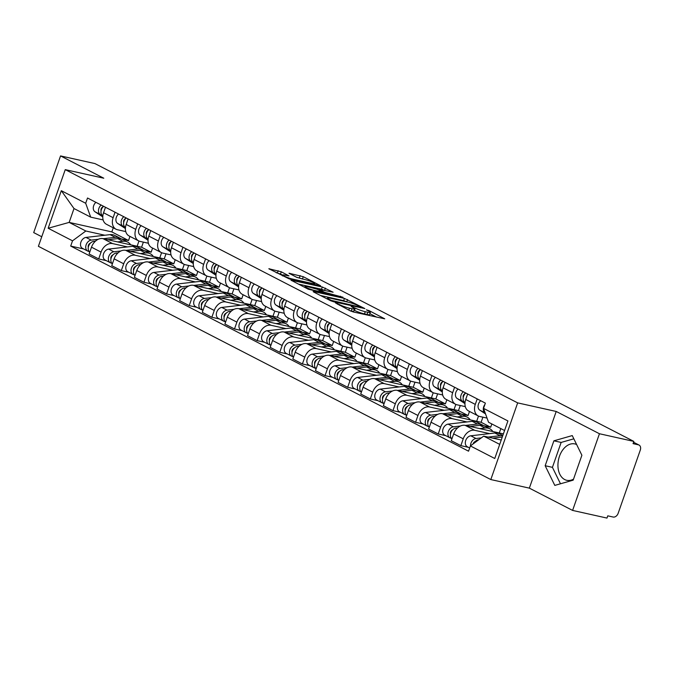 <?xml version="1.0" encoding="UTF-8"?>
<svg xmlns="http://www.w3.org/2000/svg" width="674" height="674" viewBox="0 0 674 674"><rect width="100%" height="100%" fill="white"/><g stroke="black" fill="none" stroke-linecap="round" stroke-linejoin="round"><path stroke-width="1.01" d="M335.366 302.828L350.303 310.882L353.429 311.995L384.744 318.827L369.099 310.63L366.361 309.821L368.686 311.11A7.498 0.969 19.3 0 1 370.338 312.382A7.498 0.969 19.3 0 1 367.81 312.256L365.266 311.691A7.498 0.969 19.3 0 1 355.282 308.128L351.137 306.341L352.906 307.605A7.498 0.969 19.3 0 1 354.558 308.877A7.498 0.969 19.3 0 1 352.039 308.743L349.494 308.178A7.498 0.969 19.3 0 1 339.511 304.623L335.366 302.828M573.532 479.138A18.628 12.503 102.5 0 1 566.741 480.292A18.628 12.503 102.5 0 1 564.677 479.543A18.628 12.503 102.5 0 1 558.982 457.815A18.628 12.503 102.5 0 1 574.838 443.922A18.628 12.503 102.5 0 1 576.649 444.545M281.294 271.799L268.825 268.741L289.264 278.918L320.588 285.751L303.266 276.694L289.011 273.24L296.72 277.343L304.968 279.592A6.268 0.809 19.3 0 1 311.405 281.69A6.268 0.809 19.3 0 1 314.699 283.628A6.268 0.809 19.3 0 1 312.584 283.527L292.491 279.053A6.268 0.809 19.3 0 1 286.054 276.947A6.268 0.809 19.3 0 1 282.76 275.009A6.268 0.809 19.3 0 1 284.866 275.118L289.003 275.91L281.294 271.799L280.51 274.04L276.138 272.65M556.21 411.46L529.351 488.136L572.597 510.42L599.447 433.744L556.21 411.46L517.666 402.884L65.252 169.637L103.788 178.214L60.55 155.921L94.941 163.58L633.838 441.403L633.054 443.635L638.413 444.832L633.518 442.304M599.447 433.744L633.838 441.403M313.907 291.623L313.115 291.581L313.629 291.977L330.437 300.638L333.563 301.75L364.878 308.591L344.439 298.413L313.907 291.623L313.755 292.044M308.288 289.222L290.966 280.165L322.29 286.998L333.116 292.213L319.156 289.373L324.447 292.238L343.007 297.268L308.288 289.222M572.597 510.42L606.988 518.079L607.763 515.837L613.121 517.034A4.777 3.488 117.3 0 0 618.142 513.335L640.3 450.072A4.777 3.488 117.3 0 0 639.036 445.051A4.777 3.488 117.3 0 0 638.413 444.832M529.351 488.136L490.815 479.559L38.401 246.313L65.252 169.637M60.55 155.921L33.7 232.597L41.754 236.751M487.049 418.099L479.635 416.456A10.986 8.021 -62.7 0 1 478.203 415.934A10.986 8.021 -62.7 0 1 475.288 404.4L477.209 398.915M503.385 433.871L465.212 425.378A10.986 8.021 117.3 0 0 453.661 433.887L463.232 438.825A10.986 8.021 -62.7 0 1 474.782 430.315L489.636 433.618M463.232 438.825L460.848 445.649L468.422 447.334M467.638 393.978L465.717 399.463A10.986 8.021 117.3 0 0 468.632 410.997L478.203 415.934M453.661 433.887L451.268 440.712L460.848 445.649M465.296 406.633L457.006 404.788A10.986 8.021 -62.7 0 1 455.573 404.265A10.986 8.021 -62.7 0 1 452.658 392.731L454.579 387.247M465.439 425.429L477.419 424.039A14.331 10.464 117.3 0 1 482.18 424.847A14.331 10.464 117.3 0 1 483.359 425.597L490.689 427.223L491.835 423.954M445.784 435.665L438.21 433.98L440.602 427.156A10.986 8.021 -62.7 0 1 452.153 418.647L466.998 421.949M500.824 428.588L499.291 432.961M445 382.31L443.079 387.794A10.986 8.021 117.3 0 0 445.994 399.328L455.573 404.265M482.896 417.181L481.11 422.286L442.574 413.71A10.986 8.021 117.3 0 0 431.023 422.219L428.639 429.043L438.21 433.98M442.658 394.964L434.368 393.119A10.986 8.021 -62.7 0 1 432.935 392.597A10.986 8.021 -62.7 0 1 430.02 381.063L431.941 375.578M442.801 413.76L454.781 412.37A14.331 10.464 117.3 0 1 459.542 413.179A14.331 10.464 117.3 0 1 460.721 413.929L468.051 415.546L469.492 411.443M423.154 423.997L415.58 422.303L417.964 415.487A10.986 8.021 -62.7 0 1 429.515 406.978L444.36 410.281M478.489 416.069L476.661 421.292M422.362 370.641L420.441 376.126A10.986 8.021 117.3 0 0 423.356 387.66L432.935 392.597M460.266 405.512L458.472 410.609L419.936 402.041A10.986 8.021 117.3 0 0 408.385 410.55L406.001 417.366L415.58 422.303M420.028 383.287L411.73 381.442A10.986 8.021 -62.7 0 1 410.298 380.928A10.986 8.021 -62.7 0 1 407.382 369.394L409.303 363.901M438.066 402.243L445.413 403.878L446.854 399.775M400.516 412.32L392.942 410.635L395.326 403.819A10.986 8.021 -62.7 0 1 406.877 395.301L421.73 398.612M455.851 404.4L454.023 409.623M399.733 358.964L397.812 364.457A10.986 8.021 117.3 0 0 400.727 375.991L410.298 380.928M437.628 393.843L435.842 398.941L397.306 390.364A10.986 8.021 117.3 0 0 385.755 398.882L383.363 405.697L392.942 410.635M397.39 371.618L389.1 369.773A10.986 8.021 -62.7 0 1 387.668 369.259A10.986 8.021 -62.7 0 1 384.753 357.726L386.674 352.232M397.534 390.423L409.514 389.033A14.331 10.464 117.3 0 1 414.274 389.842A14.331 10.464 117.3 0 1 415.445 390.591L422.783 392.209L424.224 388.106M377.878 400.651L370.304 398.966L372.697 392.15A10.986 8.021 -62.7 0 1 384.247 383.632L399.092 386.943M433.214 392.731L431.385 397.955M377.095 347.295L375.174 352.788A10.986 8.021 117.3 0 0 378.089 364.322L387.668 369.259M414.99 382.166L413.204 387.272L374.668 378.695A10.986 8.021 117.3 0 0 363.118 387.213L360.733 394.029L370.304 398.966M374.752 359.95L366.462 358.105A10.986 8.021 -62.7 0 1 365.03 357.591A10.986 8.021 -62.7 0 1 362.115 346.057L364.036 340.564M374.896 378.746L386.876 377.364A14.331 10.464 117.3 0 1 391.636 378.173A14.331 10.464 117.3 0 1 392.816 378.914L400.145 380.54L401.586 376.437M355.249 388.982L347.674 387.297L350.059 380.481A10.986 8.021 -62.7 0 1 361.609 371.964L376.454 375.266M410.584 381.063L408.756 386.286M354.457 335.627L352.536 341.12A10.986 8.021 117.3 0 0 355.451 352.654L365.03 357.591M392.361 370.498L390.566 375.603L352.03 367.027A10.986 8.021 117.3 0 0 340.48 375.544L338.095 382.36L347.674 387.297M352.123 348.281L343.824 346.436A10.986 8.021 -62.7 0 1 342.392 345.922A10.986 8.021 -62.7 0 1 339.477 334.388L341.398 328.895M370.161 367.237L377.507 368.872L378.948 364.769M332.611 377.314L325.037 375.629L327.421 368.813A10.986 8.021 -62.7 0 1 338.971 360.295L353.825 363.598M387.946 369.394L386.118 374.618M331.827 323.958L329.906 329.451A10.986 8.021 117.3 0 0 332.821 340.985L342.392 345.922M369.723 358.829L367.937 363.935L329.401 355.358A10.986 8.021 117.3 0 0 317.85 363.876L315.457 370.692L325.037 375.629M329.485 336.612L321.195 334.767A10.986 8.021 -62.7 0 1 319.762 334.253A10.986 8.021 -62.7 0 1 316.847 322.711L318.768 317.227M329.628 355.409L341.6 354.019A14.331 10.464 117.3 0 1 346.369 354.827A14.331 10.464 117.3 0 1 347.54 355.577L354.878 357.203L356.31 353.092M309.973 365.645L302.399 363.96L304.791 357.144A10.986 8.021 -62.7 0 1 316.342 348.627L331.187 351.929M365.308 357.726L363.48 362.941M309.189 312.289L307.268 317.774A10.986 8.021 117.3 0 0 310.183 329.316L319.762 334.253M347.085 347.161L345.299 352.266L306.763 343.689A10.986 8.021 117.3 0 0 295.212 352.207L292.828 359.023L302.399 363.96M306.847 324.944L298.557 323.099A10.986 8.021 -62.7 0 1 297.124 322.576A10.986 8.021 -62.7 0 1 294.209 311.043L296.13 305.558M306.99 343.74L318.971 342.35A14.331 10.464 117.3 0 1 323.731 343.159A14.331 10.464 117.3 0 1 324.91 343.909L332.24 345.535L333.681 341.423M287.343 353.976L279.769 352.291L282.153 345.467A10.986 8.021 -62.7 0 1 293.704 336.958L308.549 340.26M342.678 346.057L340.85 351.272M286.551 300.621L284.63 306.106A10.986 8.021 117.3 0 0 287.545 317.639L297.124 322.576M324.455 335.492L322.661 340.597L284.125 332.021A10.986 8.021 117.3 0 0 272.574 340.53L270.19 347.354L279.769 352.291M284.217 313.275L275.919 311.43A10.986 8.021 -62.7 0 1 274.487 310.908A10.986 8.021 -62.7 0 1 271.571 299.374L273.492 293.889M302.255 332.231L309.602 333.866L311.043 329.755M264.705 342.308L257.131 340.623L259.515 333.798A10.986 8.021 -62.7 0 1 271.066 325.289L285.919 328.592M320.04 334.388L318.212 339.603M263.922 288.952L262.001 294.437A10.986 8.021 117.3 0 0 264.916 305.971L274.487 310.908M301.817 323.823L300.031 328.929L261.495 320.352A10.986 8.021 117.3 0 0 249.944 328.861L247.552 335.686L257.131 340.623M261.579 301.607L253.289 299.762A10.986 8.021 -62.7 0 1 251.849 299.239A10.986 8.021 -62.7 0 1 248.942 287.705L250.863 282.221M261.723 320.403L273.695 319.013A14.331 10.464 117.3 0 1 278.463 319.821A14.331 10.464 117.3 0 1 279.634 320.571L286.972 322.197L288.405 318.086M242.067 330.639L234.493 328.954L236.886 322.13A10.986 8.021 -62.7 0 1 248.436 313.621L263.281 316.923M297.403 322.72L295.574 327.935M241.284 277.284L239.363 282.768A10.986 8.021 117.3 0 0 242.278 294.302L251.849 299.239M279.179 312.155L277.393 317.26L238.857 308.684A10.986 8.021 117.3 0 0 227.307 317.193L224.914 324.017L234.493 328.954M238.941 289.938L230.651 288.093A10.986 8.021 -62.7 0 1 229.219 287.571A10.986 8.021 -62.7 0 1 226.304 276.037L228.225 270.552M239.085 308.734L251.065 307.344A14.331 10.464 117.3 0 1 255.825 308.153A14.331 10.464 117.3 0 1 257.005 308.903L264.334 310.529L265.775 306.417M219.438 318.971L211.855 317.277L214.248 310.461A10.986 8.021 -62.7 0 1 225.798 301.952L240.643 305.255M274.773 311.043L272.945 316.266M218.646 265.615L216.725 271.1A10.986 8.021 117.3 0 0 219.64 282.633L229.219 287.571M256.55 300.486L254.755 305.592L216.219 297.015A10.986 8.021 117.3 0 0 204.669 305.524L202.284 312.34L211.855 317.277M216.312 278.261L208.013 276.416A10.986 8.021 -62.7 0 1 206.581 275.902A10.986 8.021 -62.7 0 1 203.666 264.368L205.587 258.875M234.35 297.217L241.696 298.852L243.137 294.749M196.8 307.293L189.226 305.608L191.61 298.793A10.986 8.021 -62.7 0 1 203.16 290.275L218.014 293.586M252.135 299.374L250.307 304.597M196.016 253.938L194.087 259.431A10.986 8.021 117.3 0 0 197.002 270.965L206.581 275.902M233.912 288.817L232.126 293.915L193.59 285.338A10.986 8.021 117.3 0 0 182.039 293.856L179.646 300.671L189.226 305.608M193.674 266.592L185.384 264.747A10.986 8.021 -62.7 0 1 183.943 264.233A10.986 8.021 -62.7 0 1 181.028 252.699L182.957 247.206M193.817 285.397L205.789 284.007A14.331 10.464 117.3 0 1 210.558 284.816A14.331 10.464 117.3 0 1 211.729 285.565L219.067 287.183L220.499 283.08M174.162 295.625L166.588 293.94L168.98 287.124A10.986 8.021 -62.7 0 1 180.531 278.606L195.376 281.917M229.497 287.705L227.669 292.929M173.378 242.269L171.457 247.762A10.986 8.021 117.3 0 0 174.372 259.296L183.943 264.233M211.274 277.149L209.488 282.246L170.952 273.669A10.986 8.021 117.3 0 0 159.401 282.187L157.008 289.003L166.588 293.94M171.036 254.924L162.746 253.079A10.986 8.021 -62.7 0 1 161.313 252.565A10.986 8.021 -62.7 0 1 158.398 241.031L160.319 235.538M171.179 273.72L183.16 272.338A14.331 10.464 117.3 0 1 187.92 273.147A14.331 10.464 117.3 0 1 189.099 273.897L196.429 275.514L197.87 271.411M151.532 283.956L143.95 282.271L146.342 275.455A10.986 8.021 -62.7 0 1 157.893 266.938L172.738 270.24M206.867 276.037L205.039 281.26M150.74 230.601L148.819 236.094A10.986 8.021 117.3 0 0 151.734 247.628L161.313 252.565M188.636 265.472L186.85 270.577L148.314 262.001A10.986 8.021 117.3 0 0 136.763 270.518L134.379 277.334L143.95 282.271M148.406 243.255L140.108 241.41A10.986 8.021 -62.7 0 1 138.675 240.896A10.986 8.021 -62.7 0 1 135.76 229.362L137.681 223.869M166.444 262.211L173.791 263.846L175.232 259.743M128.894 272.288L121.32 270.603L123.704 263.787A10.986 8.021 -62.7 0 1 135.255 255.269L150.108 258.572M184.229 264.368L182.401 269.592M128.111 218.932L126.181 224.425A10.986 8.021 117.3 0 0 129.096 235.959L138.675 240.896M166.006 253.803L164.22 258.909L125.676 250.332A10.986 8.021 117.3 0 0 114.133 258.85L111.741 265.666L121.32 270.603M125.768 231.586L117.478 229.741A10.986 8.021 -62.7 0 1 116.038 229.227A10.986 8.021 -62.7 0 1 113.122 217.685L115.052 212.2M125.912 250.383L137.884 248.992A14.331 10.464 117.3 0 1 142.652 249.801A14.331 10.464 117.3 0 1 143.823 250.551L151.161 252.177L152.594 248.066M106.256 260.619L98.682 258.934L101.066 252.118A10.986 8.021 -62.7 0 1 112.617 243.6L127.47 246.903M161.592 252.699L159.763 257.915M105.473 207.263L103.552 212.748A10.986 8.021 117.3 0 0 106.467 224.29L116.038 229.227M143.368 242.134L141.582 247.24L103.046 238.663A10.986 8.021 117.3 0 0 91.495 247.181L89.103 253.997L98.682 258.934M141.582 247.24L151.161 252.177M164.22 258.909L173.791 263.846M186.85 270.577L196.429 275.514M209.488 282.246L219.067 287.183M232.126 293.915L241.696 298.852M254.755 305.592L264.334 310.529M277.393 317.26L286.972 322.197M300.031 328.929L309.602 333.866M322.661 340.597L332.24 345.535M345.299 352.266L354.878 357.203M367.937 363.935L377.507 368.872M390.566 375.603L400.145 380.54M413.204 387.272L422.783 392.209M435.842 398.941L445.413 403.878M458.472 410.609L468.051 415.546M481.11 422.286L490.689 427.223M504.565 430.518L488.549 422.261L483.536 408.377L485.381 403.128L87.519 198.013L85.682 203.262L90.695 217.146L74.005 208.544L69.152 222.403L85.842 231.005L104.832 235.234M501.237 440.029L483.696 436.12L499.712 444.377M483.536 408.377L507.918 420.947L494.767 458.497L470.385 445.935L483.696 436.12M85.842 231.005L72.531 240.82L70.694 246.069L468.548 451.184L470.385 445.935M72.531 240.82L48.157 228.25L61.309 190.691L85.682 203.262M517.666 402.884L490.815 479.559M545.165 465.726L554.803 485.398L573.17 480.166L581.889 455.253L572.251 435.581L553.885 440.821L545.165 465.726L552.427 467.343L560.482 483.78M113.274 227.795L111.833 231.907L69.152 222.403L48.157 228.25M103.13 219.918L90.695 217.146M103.274 238.714L115.254 237.324A14.331 10.464 117.3 0 1 120.014 238.133A14.331 10.464 117.3 0 1 121.194 238.882L128.523 240.508L129.964 236.397M111.833 231.907L128.523 240.508M83.627 248.95L70.694 246.069M138.962 241.031L137.134 246.246M74.005 208.544L61.309 190.691M573.835 438.816L561.147 442.43L552.427 467.343M561.147 442.43L553.885 440.821M354.558 308.877L353.774 311.11A7.498 0.969 19.3 0 1 351.255 310.975L349.916 310.68M370.338 312.382L369.554 314.623A7.498 0.969 19.3 0 1 367.027 314.488L364.482 313.924A7.498 0.969 19.3 0 1 354.499 310.369L354.111 310.166M376.648 317.159L369.883 313.671M347.169 301.96L343.656 300.646L320.428 295.482M331.246 300.36L360.228 307.1L358.357 305.785A7.498 0.969 19.3 0 0 348.374 302.23L330.049 298.152A7.498 0.969 19.3 0 0 327.53 298.026A7.498 0.969 19.3 0 0 329.182 299.298L331.246 300.36L331.052 300.924M298.287 284.066L321.506 289.23L322.29 286.998M325.02 290.545L321.506 289.23M307.1 286.56A6.268 0.809 19.3 0 0 304.993 286.45A6.268 0.809 19.3 0 0 308.288 288.388A6.268 0.809 19.3 0 0 314.716 290.486L322.593 292.103L317.302 289.247L307.1 286.56M282.701 275.169L280.51 274.04M302.87 279.129L296.324 277.14M475.212 441.521A2.865 2.089 117.3 0 0 473.114 443.922M502.72 435.792A14.331 10.464 117.3 0 0 500.049 435.707L488.077 437.097M502.821 435.488L499.594 433.829A14.331 10.464 117.3 0 0 494.826 433.011L470.789 435.8A5.973 4.356 117.3 0 0 465.65 440.703A5.973 4.356 117.3 0 0 467.301 446.752L469.677 447.974M481.312 437.881L476.012 438.496A5.973 4.356 117.3 0 0 470.528 445.834M502.29 437.005L492.677 438.125M478.801 439.734L478.481 439.768A5.973 4.356 117.3 0 0 473.889 443.349M485.196 412.968L485.002 412.842A5.973 4.356 -62.7 0 1 484.884 404.535M485.55 413.937L479.778 410.146A5.973 4.356 -62.7 0 1 480.705 400.718M452.574 429.852A2.865 2.089 117.3 0 0 450.468 433.946M482.18 424.847L476.956 422.151A14.331 10.464 117.3 0 0 472.196 421.343L448.159 424.131A5.973 4.356 117.3 0 0 443.012 429.035A5.973 4.356 117.3 0 0 444.671 435.084L449.895 437.78A5.973 4.356 117.3 0 0 450.67 438.058L451.681 438.58M460.435 426.01L453.383 426.827A5.973 4.356 117.3 0 0 448.235 431.722A5.973 4.356 117.3 0 0 449.895 437.78M492.871 431.529A14.331 10.464 117.3 0 0 489.872 428.816L484.648 426.12A14.331 10.464 117.3 0 0 479.88 425.311L470.039 426.448M489.872 428.816A14.331 10.464 117.3 0 0 485.103 428.007L479.787 428.622M457.604 427.897L455.843 428.1A5.973 4.356 117.3 0 0 450.813 432.683A5.973 4.356 117.3 0 0 451.942 438.791M450.864 437.502L450.67 438.058M429.936 418.183A2.865 2.089 117.3 0 0 427.83 422.278M459.542 413.179L454.318 410.483A14.331 10.464 117.3 0 0 449.558 409.674L425.521 412.463A5.973 4.356 117.3 0 0 420.374 417.366A5.973 4.356 117.3 0 0 422.034 423.415L427.257 426.111A5.973 4.356 117.3 0 0 428.041 426.389L429.043 426.912M437.797 414.341L430.745 415.159A5.973 4.356 117.3 0 0 425.597 420.054A5.973 4.356 117.3 0 0 427.257 426.111M470.241 419.86A14.331 10.464 117.3 0 0 467.234 417.147L462.01 414.451A14.331 10.464 117.3 0 0 457.25 413.642L447.41 414.78M467.234 417.147A14.331 10.464 117.3 0 0 462.474 416.33L457.149 416.953M434.974 416.229L433.214 416.431A5.973 4.356 117.3 0 0 428.175 421.014A5.973 4.356 117.3 0 0 429.304 427.122M428.234 425.833L428.041 426.389M464.833 402.445L464.833 402.445A5.973 4.356 -62.7 0 1 465.768 393.009M463.223 397.508A2.865 2.089 -62.7 0 1 465.338 393.414M464.976 402.884L462.364 401.173A5.973 4.356 -62.7 0 1 463.299 391.737M464.942 403.6L457.141 398.477A5.973 4.356 -62.7 0 1 458.076 389.05M442.195 390.777L442.195 390.777A5.973 4.356 -62.7 0 1 443.13 381.341M440.594 385.84A2.865 2.089 -62.7 0 1 442.7 381.745M442.338 391.215L439.726 389.505A5.973 4.356 -62.7 0 1 440.661 380.069M442.304 391.931L434.503 386.809A5.973 4.356 -62.7 0 1 435.438 377.381M407.307 406.515A2.865 2.089 117.3 0 0 405.192 410.609M438.083 402.26A14.331 10.464 117.3 0 0 436.912 401.51A14.331 10.464 117.3 0 0 432.144 400.701L420.172 402.092M436.912 401.51L431.689 398.814A14.331 10.464 117.3 0 0 426.92 398.005L402.884 400.794A5.973 4.356 117.3 0 0 397.744 405.689A5.973 4.356 117.3 0 0 399.396 411.747L404.619 414.443A5.973 4.356 117.3 0 0 405.403 414.721L406.405 415.243M415.167 402.673L408.107 403.49A5.973 4.356 117.3 0 0 402.968 408.385A5.973 4.356 117.3 0 0 404.619 414.443M447.603 408.191A14.331 10.464 117.3 0 0 444.596 405.47L439.372 402.782A14.331 10.464 117.3 0 0 434.612 401.974L424.772 403.111M444.596 405.47A14.331 10.464 117.3 0 0 439.836 404.661L434.519 405.285M412.336 404.552L410.576 404.762A5.973 4.356 117.3 0 0 405.537 409.345A5.973 4.356 117.3 0 0 406.675 415.454M405.596 414.165L405.403 414.721M384.669 394.846A2.865 2.089 117.3 0 0 382.562 398.941M414.274 389.842L409.051 387.146A14.331 10.464 117.3 0 0 404.29 386.337L380.254 389.125A5.973 4.356 117.3 0 0 375.106 394.02A5.973 4.356 117.3 0 0 376.766 400.078L381.99 402.774A5.973 4.356 117.3 0 0 382.765 403.052L383.776 403.566M392.529 390.996L385.477 391.821A5.973 4.356 117.3 0 0 380.33 396.716A5.973 4.356 117.3 0 0 381.99 402.774M424.965 396.523A14.331 10.464 117.3 0 0 421.966 393.801L416.743 391.114A14.331 10.464 117.3 0 0 411.974 390.305L402.134 391.442M421.966 393.801A14.331 10.464 117.3 0 0 417.198 392.993L411.881 393.616M389.698 392.883L387.938 393.094A5.973 4.356 117.3 0 0 382.908 397.677A5.973 4.356 117.3 0 0 384.037 403.785M382.958 402.496L382.765 403.052M362.031 383.177A2.865 2.089 117.3 0 0 359.924 387.264M391.636 378.173L386.413 375.477A14.331 10.464 117.3 0 0 381.653 374.668L357.616 377.457A5.973 4.356 117.3 0 0 352.468 382.352A5.973 4.356 117.3 0 0 354.128 388.409L359.352 391.097A5.973 4.356 117.3 0 0 360.127 391.383L361.138 391.897M369.891 379.327L362.839 380.144A5.973 4.356 117.3 0 0 357.692 385.048A5.973 4.356 117.3 0 0 359.352 391.097M402.327 384.854A14.331 10.464 117.3 0 0 399.328 382.133L394.105 379.445A14.331 10.464 117.3 0 0 389.345 378.636L379.504 379.774M399.328 382.133A14.331 10.464 117.3 0 0 394.568 381.324L389.243 381.939M367.06 381.214L365.308 381.417A5.973 4.356 117.3 0 0 360.27 386A5.973 4.356 117.3 0 0 361.399 392.116M360.329 390.827L360.127 391.383M419.557 379.108L419.557 379.108A5.973 4.356 -62.7 0 1 420.492 369.672M417.956 374.171A2.865 2.089 -62.7 0 1 420.062 370.077M419.708 379.546L417.096 377.836A5.973 4.356 -62.7 0 1 418.023 368.4M419.666 380.262L411.873 375.14A5.973 4.356 -62.7 0 1 412.8 365.704M396.927 367.431L396.927 367.431A5.973 4.356 -62.7 0 1 397.862 358.004M395.318 362.502A2.865 2.089 -62.7 0 1 397.433 358.408M397.07 367.878L394.459 366.167A5.973 4.356 -62.7 0 1 395.394 356.731M397.037 368.594L389.235 363.471A5.973 4.356 -62.7 0 1 390.17 354.035M374.289 355.762L374.289 355.762A5.973 4.356 -62.7 0 1 375.224 346.335M372.688 350.834A2.865 2.089 -62.7 0 1 374.795 346.739M374.432 356.209L371.821 354.49A5.973 4.356 -62.7 0 1 372.756 345.063M374.399 356.925L366.597 351.803A5.973 4.356 -62.7 0 1 367.532 342.367M339.401 371.509A2.865 2.089 117.3 0 0 337.286 375.595M370.178 367.246A14.331 10.464 117.3 0 0 369.007 366.504A14.331 10.464 117.3 0 0 364.238 365.687L352.266 367.077M369.007 366.504L363.783 363.808A14.331 10.464 117.3 0 0 359.015 363L334.978 365.788A5.973 4.356 117.3 0 0 329.839 370.683A5.973 4.356 117.3 0 0 331.49 376.741L336.714 379.428A5.973 4.356 117.3 0 0 337.497 379.715L338.5 380.229M347.262 367.659L340.202 368.476A5.973 4.356 117.3 0 0 335.062 373.379A5.973 4.356 117.3 0 0 336.714 379.428M379.698 373.185A14.331 10.464 117.3 0 0 376.69 370.464L371.467 367.777A14.331 10.464 117.3 0 0 366.707 366.959L356.866 368.105M376.69 370.464A14.331 10.464 117.3 0 0 371.93 369.655L366.614 370.27M344.431 369.546L342.67 369.748A5.973 4.356 117.3 0 0 337.632 374.331A5.973 4.356 117.3 0 0 338.769 380.448M337.691 379.159L337.497 379.715M351.651 344.094L351.651 344.094A5.973 4.356 -62.7 0 1 352.586 334.666M350.05 339.157A2.865 2.089 -62.7 0 1 352.157 335.071M351.803 344.54L349.191 342.822A5.973 4.356 -62.7 0 1 350.118 333.394M351.761 345.248L343.967 340.134A5.973 4.356 -62.7 0 1 344.894 330.698M316.763 359.84A2.865 2.089 117.3 0 0 314.657 363.926M346.369 354.827L341.145 352.14A14.331 10.464 117.3 0 0 336.377 351.331L312.348 354.12A5.973 4.356 117.3 0 0 307.201 359.015A5.973 4.356 117.3 0 0 308.861 365.072L314.084 367.76A5.973 4.356 117.3 0 0 314.859 368.046L315.87 368.56M324.624 355.99L317.572 356.807A5.973 4.356 117.3 0 0 312.424 361.711A5.973 4.356 117.3 0 0 314.084 367.76M357.06 361.517A14.331 10.464 117.3 0 0 354.061 358.795L348.837 356.099A14.331 10.464 117.3 0 0 344.069 355.291L334.228 356.436M354.061 358.795A14.331 10.464 117.3 0 0 349.292 357.987L343.976 358.602M321.793 357.877L320.032 358.079A5.973 4.356 117.3 0 0 315.002 362.663A5.973 4.356 117.3 0 0 316.131 368.779M315.053 367.482L314.859 368.046M329.022 332.425L329.022 332.425A5.973 4.356 -62.7 0 1 329.948 322.998M327.412 327.488A2.865 2.089 -62.7 0 1 329.527 323.402M329.165 332.872L326.553 331.153A5.973 4.356 -62.7 0 1 327.488 321.725M329.131 333.579L321.329 328.465A5.973 4.356 -62.7 0 1 322.265 319.029M294.125 348.163A2.865 2.089 117.3 0 0 292.019 352.258M323.731 343.159L318.507 340.471A14.331 10.464 117.3 0 0 313.747 339.662L289.71 342.451A5.973 4.356 117.3 0 0 284.563 347.346A5.973 4.356 117.3 0 0 286.223 353.395L291.446 356.091A5.973 4.356 117.3 0 0 292.221 356.369L293.232 356.891M301.986 344.321L294.934 345.139A5.973 4.356 117.3 0 0 289.786 350.042A5.973 4.356 117.3 0 0 291.446 356.091M334.422 349.848A14.331 10.464 117.3 0 0 331.423 347.127L326.199 344.431A14.331 10.464 117.3 0 0 321.439 343.622L311.59 344.768M331.423 347.127A14.331 10.464 117.3 0 0 326.663 346.318L321.338 346.933M299.155 346.209L297.403 346.411A5.973 4.356 117.3 0 0 292.364 350.994A5.973 4.356 117.3 0 0 293.493 357.102M292.423 355.813L292.221 356.369M306.384 320.757L306.384 320.757A5.973 4.356 -62.7 0 1 307.319 311.321M304.783 315.82A2.865 2.089 -62.7 0 1 306.889 311.733M306.527 321.203L303.915 319.484A5.973 4.356 -62.7 0 1 304.85 310.057M306.493 321.911L298.692 316.788A5.973 4.356 -62.7 0 1 299.627 307.361M271.496 336.495A2.865 2.089 117.3 0 0 269.381 340.589M302.272 332.24A14.331 10.464 117.3 0 0 301.101 331.49A14.331 10.464 117.3 0 0 296.333 330.681L284.361 332.071M301.101 331.49L295.878 328.802A14.331 10.464 117.3 0 0 291.109 327.994L267.072 330.774A5.973 4.356 117.3 0 0 261.933 335.677A5.973 4.356 117.3 0 0 263.585 341.726L268.808 344.422A5.973 4.356 117.3 0 0 269.592 344.7L270.594 345.223M279.356 332.653L272.296 333.47A5.973 4.356 117.3 0 0 267.157 338.365A5.973 4.356 117.3 0 0 268.808 344.422M311.792 338.18A14.331 10.464 117.3 0 0 308.785 335.458L303.561 332.762A14.331 10.464 117.3 0 0 298.801 331.953L288.961 333.099M308.785 335.458A14.331 10.464 117.3 0 0 304.025 334.649L298.7 335.264M276.525 334.54L274.765 334.742A5.973 4.356 117.3 0 0 269.726 339.325A5.973 4.356 117.3 0 0 270.864 345.433M269.785 344.144L269.592 344.7M283.746 309.088L283.746 309.088A5.973 4.356 -62.7 0 1 284.681 299.652M282.145 304.151A2.865 2.089 -62.7 0 1 284.251 300.056M283.897 309.534L281.285 307.816A5.973 4.356 -62.7 0 1 282.212 298.38M283.855 310.242L276.062 305.12A5.973 4.356 -62.7 0 1 276.989 295.692M248.858 324.826A2.865 2.089 117.3 0 0 246.751 328.92M278.463 319.821L273.24 317.125A14.331 10.464 117.3 0 0 268.471 316.317L244.443 319.105A5.973 4.356 117.3 0 0 239.295 324.009A5.973 4.356 117.3 0 0 240.955 330.058L246.178 332.754A5.973 4.356 117.3 0 0 246.954 333.032L247.965 333.554M256.718 320.984L249.666 321.801A5.973 4.356 117.3 0 0 244.519 326.696A5.973 4.356 117.3 0 0 246.178 332.754M289.154 326.511A14.331 10.464 117.3 0 0 286.155 323.79L280.932 321.094A14.331 10.464 117.3 0 0 276.163 320.285L266.323 321.422M286.155 323.79A14.331 10.464 117.3 0 0 281.387 322.981L276.07 323.596M253.887 322.871L252.127 323.073A5.973 4.356 117.3 0 0 247.097 327.657A5.973 4.356 117.3 0 0 248.226 333.765M247.147 332.476L246.954 333.032M261.116 297.419L261.116 297.419A5.973 4.356 -62.7 0 1 262.043 287.983M259.507 292.482A2.865 2.089 -62.7 0 1 261.622 288.388M261.259 297.857L258.648 296.147A5.973 4.356 -62.7 0 1 259.583 286.711M261.226 298.574L253.424 293.451A5.973 4.356 -62.7 0 1 254.359 284.024M226.22 313.157A2.865 2.089 117.3 0 0 224.113 317.252M255.825 308.153L250.602 305.457A14.331 10.464 117.3 0 0 245.842 304.648L221.805 307.437A5.973 4.356 117.3 0 0 216.657 312.34A5.973 4.356 117.3 0 0 218.317 318.389L223.541 321.085A5.973 4.356 117.3 0 0 224.316 321.363L225.327 321.886M234.08 309.315L227.028 310.133A5.973 4.356 117.3 0 0 221.881 315.028A5.973 4.356 117.3 0 0 223.541 321.085M266.516 314.834A14.331 10.464 117.3 0 0 263.517 312.121L258.294 309.425A14.331 10.464 117.3 0 0 253.534 308.616L243.685 309.754M263.517 312.121A14.331 10.464 117.3 0 0 258.757 311.312L253.432 311.927M231.249 311.203L229.497 311.405A5.973 4.356 117.3 0 0 224.459 315.988A5.973 4.356 117.3 0 0 225.588 322.096M224.518 320.807L224.316 321.363M238.478 285.751L238.478 285.751A5.973 4.356 -62.7 0 1 239.413 276.315M236.877 280.814A2.865 2.089 -62.7 0 1 238.984 276.719M238.621 286.189L236.01 284.479A5.973 4.356 -62.7 0 1 236.945 275.043M238.588 286.905L230.786 281.783A5.973 4.356 -62.7 0 1 231.721 272.355M203.59 301.489A2.865 2.089 117.3 0 0 201.475 305.583M234.367 297.234A14.331 10.464 117.3 0 0 233.196 296.484A14.331 10.464 117.3 0 0 228.427 295.675L216.455 297.066M233.196 296.484L227.972 293.788A14.331 10.464 117.3 0 0 223.204 292.979L199.167 295.768A5.973 4.356 117.3 0 0 194.028 300.663A5.973 4.356 117.3 0 0 195.679 306.721L200.903 309.417A5.973 4.356 117.3 0 0 201.686 309.695L202.689 310.217M211.451 297.647L204.391 298.464A5.973 4.356 117.3 0 0 199.251 303.359A5.973 4.356 117.3 0 0 200.903 309.417M243.887 303.165A14.331 10.464 117.3 0 0 240.879 300.444L235.656 297.756A14.331 10.464 117.3 0 0 230.896 296.948L221.055 298.085M240.879 300.444A14.331 10.464 117.3 0 0 236.119 299.635L230.794 300.259M208.62 299.526L206.859 299.736A5.973 4.356 117.3 0 0 201.821 304.319A5.973 4.356 117.3 0 0 202.95 310.428M201.88 309.139L201.686 309.695M215.84 274.082L215.84 274.082A5.973 4.356 -62.7 0 1 216.775 264.646M214.239 269.145A2.865 2.089 -62.7 0 1 216.346 265.05M215.992 274.52L213.38 272.81A5.973 4.356 -62.7 0 1 214.307 263.374M215.95 275.236L208.156 270.114A5.973 4.356 -62.7 0 1 209.083 260.678M180.952 289.82A2.865 2.089 117.3 0 0 178.846 293.915M210.558 284.816L205.334 282.12A14.331 10.464 117.3 0 0 200.566 281.311L176.529 284.099A5.973 4.356 117.3 0 0 171.39 288.994A5.973 4.356 117.3 0 0 173.05 295.052L178.273 297.748A5.973 4.356 117.3 0 0 179.048 298.026L180.059 298.548M188.813 285.97L181.753 286.795A5.973 4.356 117.3 0 0 176.613 291.69A5.973 4.356 117.3 0 0 178.273 297.748M221.249 291.497A14.331 10.464 117.3 0 0 218.25 288.775L213.026 286.088A14.331 10.464 117.3 0 0 208.258 285.279L198.417 286.416M218.25 288.775A14.331 10.464 117.3 0 0 213.481 287.966L208.165 288.59M185.982 287.857L184.221 288.068A5.973 4.356 117.3 0 0 179.191 292.651A5.973 4.356 117.3 0 0 180.32 298.759M179.242 297.47L179.048 298.026M193.387 262.523L193.211 262.413A5.973 4.356 -62.7 0 1 194.137 252.977M191.601 257.476A2.865 2.089 -62.7 0 1 193.716 253.382M193.354 262.852L190.742 261.141A5.973 4.356 -62.7 0 1 191.677 251.705M193.32 263.568L185.518 258.445A5.973 4.356 -62.7 0 1 186.454 249.009M158.314 278.151A2.865 2.089 117.3 0 0 156.208 282.238M187.92 273.147L182.696 270.451A14.331 10.464 117.3 0 0 177.936 269.642L153.899 272.431A5.973 4.356 117.3 0 0 148.752 277.326A5.973 4.356 117.3 0 0 150.412 283.383L155.635 286.071A5.973 4.356 117.3 0 0 156.41 286.357L157.421 286.871M166.175 274.301L159.123 275.118A5.973 4.356 117.3 0 0 153.975 280.022A5.973 4.356 117.3 0 0 155.635 286.071M198.611 279.828A14.331 10.464 117.3 0 0 195.612 277.107L190.388 274.419A14.331 10.464 117.3 0 0 185.628 273.61L175.779 274.748M195.612 277.107A14.331 10.464 117.3 0 0 190.852 276.298L185.527 276.913M163.344 276.188L161.592 276.391A5.973 4.356 117.3 0 0 156.553 280.974A5.973 4.356 117.3 0 0 157.682 287.09M156.604 285.801L156.41 286.357M170.749 250.854L170.573 250.736A5.973 4.356 -62.7 0 1 171.508 241.309M168.972 245.808A2.865 2.089 -62.7 0 1 171.078 241.713M170.716 251.183L168.104 249.464A5.973 4.356 -62.7 0 1 169.039 240.037M170.682 251.899L162.881 246.777A5.973 4.356 -62.7 0 1 163.816 237.341M135.685 266.483A2.865 2.089 117.3 0 0 133.57 270.569M166.461 262.22A14.331 10.464 117.3 0 0 165.29 261.478A14.331 10.464 117.3 0 0 160.522 260.661L148.55 262.051M165.29 261.478L160.067 258.782A14.331 10.464 117.3 0 0 155.298 257.974L131.262 260.762A5.973 4.356 117.3 0 0 126.122 265.657A5.973 4.356 117.3 0 0 127.774 271.715L132.997 274.402A5.973 4.356 117.3 0 0 133.781 274.689L134.783 275.203M143.537 262.633L136.485 263.45A5.973 4.356 117.3 0 0 131.346 268.353A5.973 4.356 117.3 0 0 132.997 274.402M175.981 268.159A14.331 10.464 117.3 0 0 172.974 265.438L167.75 262.75A14.331 10.464 117.3 0 0 162.99 261.933L153.15 263.079M172.974 265.438A14.331 10.464 117.3 0 0 168.214 264.629L162.889 265.244M140.714 264.52L138.954 264.722A5.973 4.356 117.3 0 0 133.915 269.305A5.973 4.356 117.3 0 0 135.044 275.422M133.974 274.133L133.781 274.689M148.112 239.186L147.935 239.068A5.973 4.356 -62.7 0 1 148.87 229.64M146.334 234.131A2.865 2.089 -62.7 0 1 148.44 230.045M148.086 239.514L145.466 237.796A5.973 4.356 -62.7 0 1 146.401 228.368M148.044 240.222L140.243 235.108A5.973 4.356 -62.7 0 1 141.178 225.672M113.047 254.814A2.865 2.089 117.3 0 0 110.94 258.9M142.652 249.801L137.429 247.114A14.331 10.464 117.3 0 0 132.66 246.305L108.624 249.094A5.973 4.356 117.3 0 0 103.484 253.988A5.973 4.356 117.3 0 0 105.144 260.046L110.368 262.734A5.973 4.356 117.3 0 0 111.143 263.02L112.145 263.534M120.907 250.964L113.847 251.781A5.973 4.356 117.3 0 0 108.708 256.684A5.973 4.356 117.3 0 0 110.368 262.734M153.343 256.491A14.331 10.464 117.3 0 0 150.344 253.769L145.121 251.073A14.331 10.464 117.3 0 0 140.352 250.265L130.512 251.41M150.344 253.769A14.331 10.464 117.3 0 0 145.576 252.961L140.259 253.576M118.076 252.851L116.316 253.053A5.973 4.356 117.3 0 0 111.277 257.637A5.973 4.356 117.3 0 0 112.415 263.753M111.336 262.464L111.143 263.02M125.482 227.517L125.305 227.399A5.973 4.356 -62.7 0 1 126.232 217.972M123.696 222.462A2.865 2.089 -62.7 0 1 125.811 218.376M125.448 227.846L122.837 226.127A5.973 4.356 -62.7 0 1 123.772 216.699M125.415 228.553L117.613 223.439A5.973 4.356 -62.7 0 1 118.548 214.003M90.409 243.146A2.865 2.089 117.3 0 0 88.302 247.232M120.014 238.133L114.791 235.445A14.331 10.464 117.3 0 0 110.031 234.636L85.994 237.425A5.973 4.356 117.3 0 0 80.846 242.32A5.973 4.356 117.3 0 0 82.506 248.369L87.73 251.065A5.973 4.356 117.3 0 0 88.505 251.343L89.516 251.865M98.269 239.295L91.217 240.113A5.973 4.356 117.3 0 0 86.07 245.016A5.973 4.356 117.3 0 0 87.73 251.065M130.705 244.822A14.331 10.464 117.3 0 0 127.706 242.101L122.483 239.405A14.331 10.464 117.3 0 0 117.714 238.596L107.874 239.742M127.706 242.101A14.331 10.464 117.3 0 0 122.938 241.292L117.621 241.907M95.438 241.182L93.686 241.385A5.973 4.356 117.3 0 0 88.648 245.968A5.973 4.356 117.3 0 0 89.777 252.076M88.698 250.787L88.505 251.343M102.844 215.849L102.667 215.731A5.973 4.356 -62.7 0 1 103.602 206.295M101.058 210.793A2.865 2.089 -62.7 0 1 103.173 206.707M102.81 216.177L100.199 214.458A5.973 4.356 -62.7 0 1 101.134 205.031M102.777 216.885L94.975 211.762A5.973 4.356 -62.7 0 1 95.91 202.335M114.133 258.85L123.704 263.787M136.763 270.518L146.342 275.455M159.401 282.187L168.98 287.124M182.039 293.856L191.61 298.793M204.669 305.524L214.248 310.461M227.307 317.193L236.886 322.13M249.944 328.861L259.515 333.798M272.574 340.53L282.153 345.467M295.212 352.207L304.791 357.144M317.85 363.876L327.421 368.813M340.48 375.544L350.059 380.481M363.118 387.213L372.697 392.15M385.755 398.882L395.326 403.819M408.385 410.55L417.964 415.487M431.023 422.219L440.602 427.156M91.495 247.181L101.066 252.118M103.046 238.663L112.617 243.6M125.676 250.332L135.255 255.269M126.181 224.425L135.76 229.362M148.314 262.001L157.893 266.938M148.819 236.094L158.398 241.031M170.952 273.669L180.531 278.606M171.457 247.762L181.028 252.699M193.59 285.338L203.16 290.275M194.087 259.431L203.666 264.368M216.219 297.015L225.798 301.952M216.725 271.1L226.304 276.037M238.857 308.684L248.436 313.621M239.363 282.768L248.942 287.705M261.495 320.352L271.066 325.289M262.001 294.437L271.571 299.374M284.125 332.021L293.704 336.958M284.63 306.106L294.209 311.043M306.763 343.689L316.342 348.627M307.268 317.774L316.847 322.711M329.401 355.358L338.971 360.295M329.906 329.451L339.477 334.388M352.03 367.027L361.609 371.964M352.536 341.12L362.115 346.057M374.668 378.695L384.247 383.632M375.174 352.788L384.753 357.726M397.306 390.364L406.877 395.301M397.812 364.457L407.382 369.394M419.936 402.041L429.515 406.978M420.441 376.126L430.02 381.063M442.574 413.71L452.153 418.647M443.079 387.794L452.658 392.731M465.212 425.378L474.782 430.315M465.717 399.463L475.288 404.4M103.552 212.748L113.122 217.685M339.3 305.212L339.511 304.623M348.812 310.116L349.494 308.178M351.255 310.975L352.039 308.743M353.117 307.715L353.328 307.125M354.499 310.369L355.282 308.128M364.482 313.924L365.266 311.691M367.027 314.488L367.81 312.256M368.889 311.219L369.099 310.63M337.345 304.201L337.548 303.612M343.656 300.646L344.439 298.413M346.773 301.758L347.557 299.526M333.242 301.674L333.428 301.143M360.042 307.647L360.228 307.1M328.971 299.888L329.182 299.298M291.606 280.62L291.758 280.199M324.632 290.342L325.407 288.11M319.468 290.368L319.678 289.778M324.118 293.165L324.447 292.238M327.379 293.889L327.564 293.342M340.269 296.754L340.463 296.215M314.531 291.025L314.716 290.486M321.608 292.6L321.801 292.061M292.297 279.592L292.491 279.053M312.399 284.066L312.584 283.527M289.651 273.695L289.795 273.273M299.357 277.814L300.141 275.582M302.483 278.926L303.266 276.694M269.465 269.204L269.608 268.783M277.393 272.928L278.177 270.687M500.049 435.707L494.826 433.011M476.012 438.496L470.789 435.8M479.778 410.146L485.002 412.842M477.419 424.039L472.196 421.343M453.383 426.827L448.159 424.131M485.103 428.007L479.88 425.311M456.862 428.622L455.843 428.1M454.781 412.37L449.558 409.674M430.745 415.159L425.521 412.463M462.474 416.33L457.25 413.642M434.224 416.953L433.214 416.431M457.141 398.477L462.364 401.173M434.503 386.809L439.726 389.505M432.144 400.701L426.92 398.005M408.107 403.49L402.884 400.794M439.836 404.661L434.612 401.974M411.587 405.285L410.576 404.762M409.514 389.033L404.29 386.337M385.477 391.821L380.254 389.125M417.198 392.993L411.974 390.305M388.957 393.608L387.938 393.094M386.876 377.364L381.653 374.668M362.839 380.144L357.616 377.457M394.568 381.324L389.345 378.636M366.319 381.939L365.308 381.417M411.873 375.14L417.096 377.836M389.235 363.471L394.459 366.167M366.597 351.803L371.821 354.49M364.238 365.687L359.015 363M340.202 368.476L334.978 365.788M371.93 369.655L366.707 366.959M343.681 370.27L342.67 369.748M343.967 340.134L349.191 342.822M341.6 354.019L336.377 351.331M317.572 356.807L312.348 354.12M349.292 357.987L344.069 355.291M321.051 358.602L320.032 358.079M321.329 328.465L326.553 331.153M318.971 342.35L313.747 339.662M294.934 345.139L289.71 342.451M326.663 346.318L321.439 343.622M298.413 346.933L297.403 346.411M298.692 316.788L303.915 319.484M296.333 330.681L291.109 327.994M272.296 333.47L267.072 330.774M304.025 334.649L298.801 331.953M275.776 335.264L274.765 334.742M276.062 305.12L281.285 307.816M273.695 319.013L268.471 316.317M249.666 321.801L244.443 319.105M281.387 322.981L276.163 320.285M253.146 323.596L252.127 323.073M253.424 293.451L258.648 296.147M251.065 307.344L245.842 304.648M227.028 310.133L221.805 307.437M258.757 311.312L253.534 308.616M230.508 311.927L229.497 311.405M230.786 281.783L236.01 284.479M228.427 295.675L223.204 292.979M204.391 298.464L199.167 295.768M236.119 299.635L230.896 296.948M207.87 300.259L206.859 299.736M208.156 270.114L213.38 272.81M205.789 284.007L200.566 281.311M181.753 286.795L176.529 284.099M213.481 287.966L208.258 285.279M185.232 288.59L184.221 288.068M185.518 258.445L190.742 261.141M183.16 272.338L177.936 269.642M159.123 275.118L153.899 272.431M190.852 276.298L185.628 273.61M162.602 276.913L161.592 276.391M162.881 246.777L168.104 249.464M160.522 260.661L155.298 257.974M136.485 263.45L131.262 260.762M168.214 264.629L162.99 261.933M139.965 265.244L138.954 264.722M140.243 235.108L145.466 237.796M137.884 248.992L132.66 246.305M113.847 251.781L108.624 249.094M145.576 252.961L140.352 250.265M117.327 253.576L116.316 253.053M117.613 223.439L122.837 226.127M115.254 237.324L110.031 234.636M91.217 240.113L85.994 237.425M122.938 241.292L117.714 238.596M94.697 241.907L93.686 241.385M94.975 211.762L100.199 214.458M633.543 442.228L639.036 445.051M360.565 307.765L360.784 307.133M327.202 298.97L327.53 298.026M318.912 290.081L319.156 289.373M304.673 287.36L304.993 286.45M322.357 292.769L322.593 292.103M282.448 275.902L282.76 275.009M314.387 284.504L314.699 283.628"/></g></svg>
